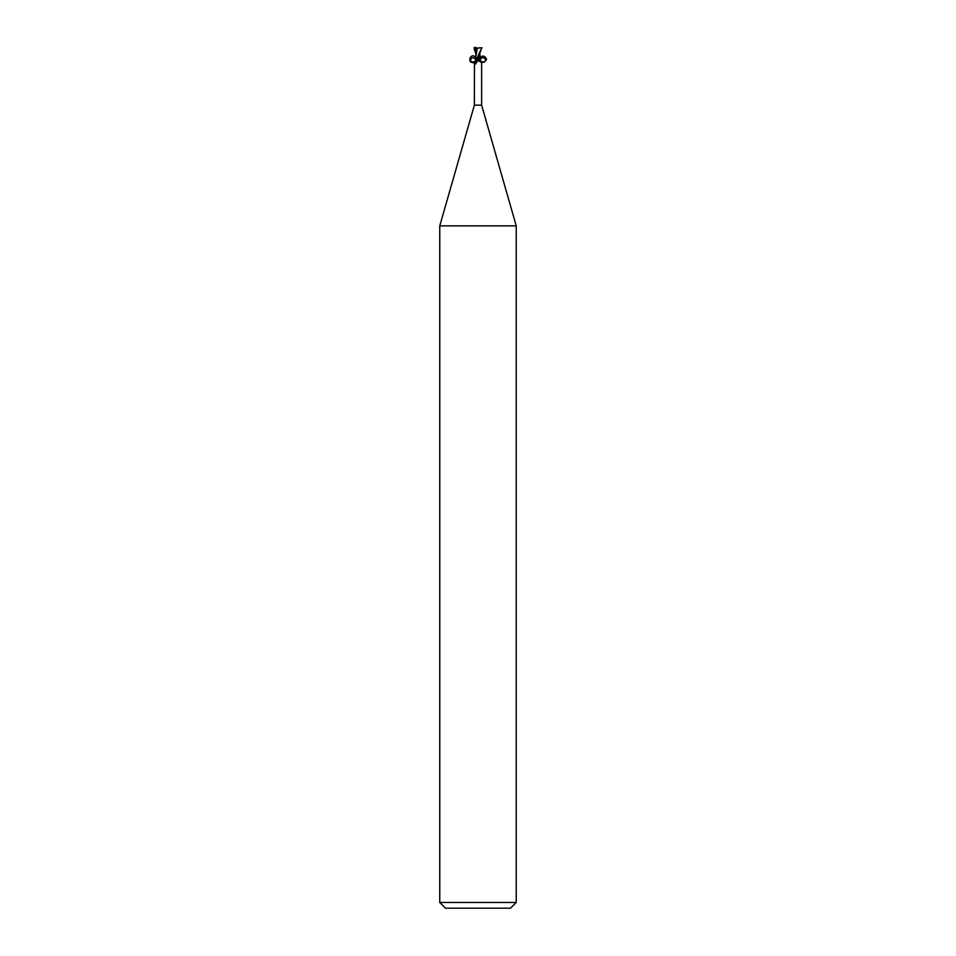 <?xml version="1.0" encoding="UTF-8"?>
<svg xmlns="http://www.w3.org/2000/svg" width="956" height="956" viewBox="0 0 956 956"><rect width="100%" height="100%" fill="white"/><g stroke="black" fill="none" stroke-linecap="round" stroke-linejoin="round"><path stroke-width="1.43" d="M475.502 59.272C477.391 60.443 471.726 64.231 470.4 60.085C472.3 54.623 478.382 60.061 474.439 61.71L474.367 105.16L439.76 225.855L516.24 225.855L516.24 902.464L439.76 902.464L445.496 908.2L510.504 908.2L516.24 902.464M474.367 105.16L481.633 105.16L516.24 225.855M479.625 59.105C481.955 55.03 484.274 55.066 486.58 59.224C484.369 63.359 482.051 63.371 479.625 59.272L479.84 59.272M481.633 105.16L481.633 61.889L477.952 60.79L477.438 59.272M477.116 59.272L476.363 59.272L476.901 59.654A3.943 3.716 -7.8 0 1 474.977 63.968C474.033 61.889 474.212 61.244 475.514 62.032M477.235 61.459L476.901 59.654L477.235 61.459L475.562 64.1M477.056 59.272L476.363 59.272L478.024 58.22L481.824 47.8L476.494 59.272M479.864 54.779L479.052 59.105L477.522 59.272L479.016 59.272M478 60.873L477.952 60.79A5.748 5.401 7.8 0 1 477.498 59.272L478 58.268M478.98 59.272A4.159 3.92 7.8 0 0 480.486 62.032M476.411 49.461L476.411 48.027L481.788 47.8M476.638 47.979L476.411 49.162M479.852 59.105L479.984 54.803L480.45 59.176M474.021 47.8L476.279 47.8M475.263 47.191L474.774 49.461L476.339 48.66M474.188 49.688L476.172 49.413L476.076 54.145M475.992 54.492L474.176 47.8M477.056 48.194L481.967 47.74M477.223 48.23L475.98 56.069L475.98 52.305M476.387 48.015L477.319 48.242M476.172 49.413L477.02 49.33M475.801 57.36C470.256 51.505 466.349 64.602 474.367 62.164M475.718 59.272C475.216 63.12 473.423 63.777 470.364 61.256C470.866 57.408 472.646 56.751 475.718 59.272M474.845 47.8L474.869 48.648M474.941 49.401L475.992 53.644M480.498 59.272C478.609 60.443 484.274 64.231 485.6 60.085C483.7 54.623 477.618 60.061 481.561 61.71M439.76 225.855L439.76 902.464M480.02 56.069L480.008 54.492M475.55 59.176L476.016 54.827"/></g></svg>
